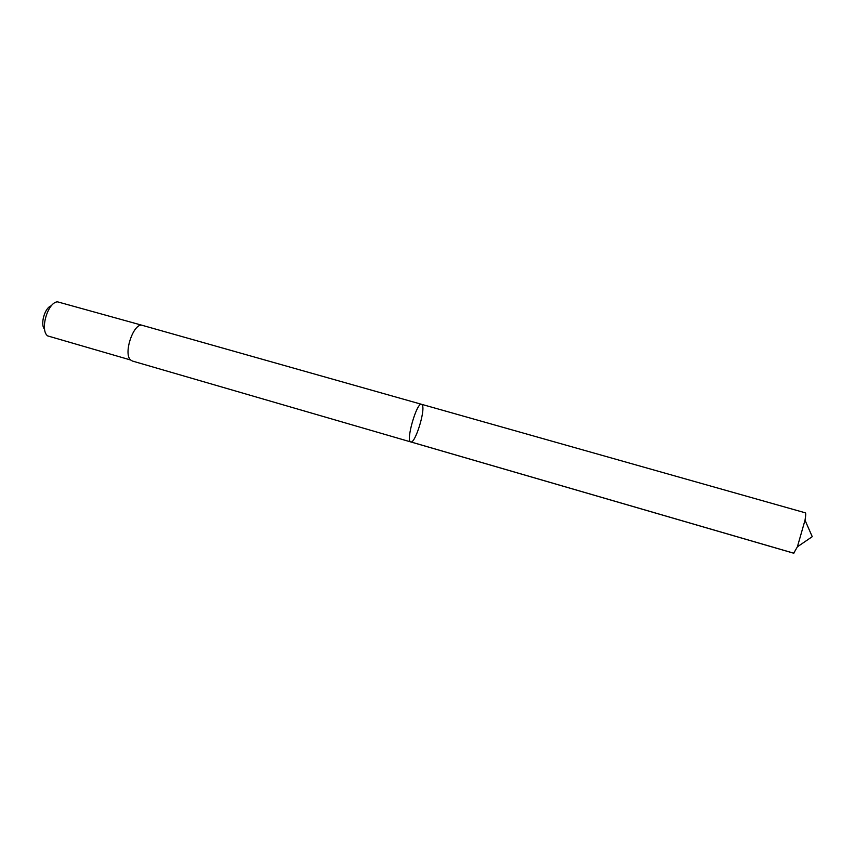 <?xml version="1.0" encoding="UTF-8"?>
<svg xmlns="http://www.w3.org/2000/svg" width="855" height="855" viewBox="0 0 855 855"><rect width="100%" height="100%" fill="white"/><g stroke="black" fill="none" stroke-linecap="round" stroke-linejoin="round"><path stroke-width="1.28" d="M421.558 404.297C416.802 401.829 405.43 441.511 410.763 441.928C414.964 444.066 425.384 411.127 422.391 405.249L421.558 404.297C416.802 401.829 405.43 441.511 410.763 441.928L793.718 553.228L797.384 546.815L805.015 520.193C805.848 515.576 805.944 513.107 805.303 512.818L142.635 325.434M132.429 361.045L130.655 360.008C122.885 353.735 133.893 321.811 142.539 325.402L57.499 301.826C47.677 302.296 39.629 330.115 47.645 335.897L130.655 360.008C122.885 353.735 133.882 321.811 142.539 325.402M44.61 329.314C39.918 324.537 44.834 307.373 51.343 305.812M410.56 441.843L793.857 553.228M797.384 546.815L812.25 536.673L805.015 520.193M132.322 361.013L410.763 441.928"/></g></svg>
